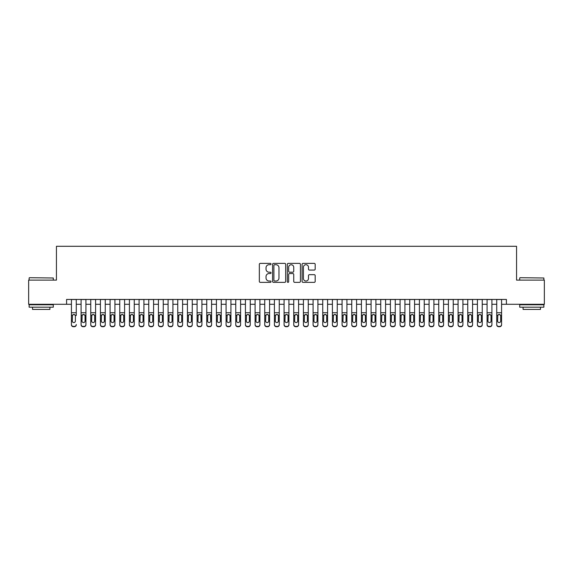 <?xml version="1.0" encoding="UTF-8"?>
<svg xmlns="http://www.w3.org/2000/svg" width="573" height="573" viewBox="0 0 573 573"><rect width="100%" height="100%" fill="white"/><g stroke="black" fill="none" stroke-linecap="round" stroke-linejoin="round"><path stroke-width="0.86" d="M271.036 264.046A0.666 0.666 0 0 0 270.37 263.379L260.292 263.379A0.945 0.945 0 0 0 259.34 264.332L259.34 281.407A0.945 0.945 0 0 0 260.292 282.36L270.37 282.36A0.666 0.666 0 0 0 271.036 281.694A0.666 0.666 0 0 0 270.37 281.028L269.066 281.028A3.037 3.037 0 0 1 266.03 277.991L266.03 276.573A3.037 3.037 0 0 1 269.066 273.536L270.37 273.536A0.666 0.666 0 0 0 271.036 272.87A0.666 0.666 0 0 0 270.37 272.204L269.066 272.204A3.037 3.037 0 0 1 266.03 269.167L266.03 267.749A3.037 3.037 0 0 1 269.066 264.712L270.37 264.712A0.666 0.666 0 0 0 271.036 264.046M314.226 270.069A0.945 0.945 0 0 0 315.179 269.124L315.179 264.332A0.945 0.945 0 0 0 314.226 263.379L303.031 263.379A0.945 0.945 0 0 0 302.086 264.332L302.086 281.407A0.945 0.945 0 0 0 303.031 282.36L314.226 282.36A0.945 0.945 0 0 0 315.179 281.407L315.179 275.62A0.945 0.945 0 0 0 314.226 274.675L309.434 274.675A0.945 0.945 0 0 0 308.489 275.62L308.489 278.492A2.536 2.536 0 0 1 305.953 281.028A2.536 2.536 0 0 1 303.411 278.492L303.411 267.247A2.536 2.536 0 0 1 305.953 264.712A2.536 2.536 0 0 1 308.489 267.247L308.489 269.124A0.945 0.945 0 0 0 309.434 270.069L314.226 270.069M66.59 304.284L28.65 304.284L28.65 280.118L56.441 280.118L56.441 246.29L516.56 246.29L516.56 280.118L544.35 280.118L544.35 304.284L506.41 304.284L506.41 299.45L66.59 299.45L66.59 304.284L71.424 304.284M285.669 264.332A0.945 0.945 0 0 0 284.724 263.379L273.522 263.379A0.945 0.945 0 0 0 272.576 264.332L272.576 281.407A0.945 0.945 0 0 0 273.522 282.36L284.724 282.36A0.945 0.945 0 0 0 285.669 281.407L285.669 264.332M288.276 263.379L299.478 263.379A0.945 0.945 0 0 1 300.424 264.332L300.424 281.407A0.945 0.945 0 0 1 299.478 282.36L294.687 282.36A0.945 0.945 0 0 1 293.734 281.407L293.734 274.481A0.945 0.945 0 0 0 292.789 273.536L289.609 273.536A0.945 0.945 0 0 0 288.656 274.481L288.656 281.694A0.666 0.666 0 0 1 287.997 282.36A0.666 0.666 0 0 1 287.331 281.694L287.331 264.332A0.945 0.945 0 0 1 288.276 263.379M76.259 304.284L81.087 304.284M85.921 304.284L90.756 304.284M95.591 304.284L100.425 304.284M105.253 304.284L110.088 304.284M114.922 304.284L119.757 304.284M124.592 304.284L129.419 304.284M134.254 304.284L139.089 304.284M143.923 304.284L148.758 304.284M153.585 304.284L158.42 304.284M163.255 304.284L168.09 304.284M172.917 304.284L177.752 304.284M182.586 304.284L187.421 304.284M192.256 304.284L197.083 304.284M201.918 304.284L206.753 304.284M211.587 304.284L216.422 304.284M221.25 304.284L226.084 304.284M230.919 304.284L235.754 304.284M240.588 304.284L245.416 304.284M250.251 304.284L255.085 304.284M259.92 304.284L264.747 304.284M269.582 304.284L274.417 304.284M279.252 304.284L284.086 304.284M288.914 304.284L293.748 304.284M298.583 304.284L303.418 304.284M308.253 304.284L313.08 304.284M317.915 304.284L322.749 304.284M327.584 304.284L332.412 304.284M337.246 304.284L342.081 304.284M346.916 304.284L351.75 304.284M356.578 304.284L361.413 304.284M366.247 304.284L371.082 304.284M375.917 304.284L380.744 304.284M385.579 304.284L390.414 304.284M395.248 304.284L400.083 304.284M404.91 304.284L409.745 304.284M414.58 304.284L419.415 304.284M424.242 304.284L429.077 304.284M433.911 304.284L438.746 304.284M443.581 304.284L448.408 304.284M453.243 304.284L458.078 304.284M462.912 304.284L467.747 304.284M472.575 304.284L477.409 304.284M482.244 304.284L487.079 304.284M491.913 304.284L496.741 304.284M501.576 304.284L506.41 304.284M274.567 264.712A0.666 0.666 0 0 0 273.901 265.378L273.901 280.369A0.666 0.666 0 0 0 274.567 281.028L275.942 281.028A3.037 3.037 0 0 0 278.979 277.991L278.979 267.749A3.037 3.037 0 0 0 275.942 264.712L274.567 264.712M293.734 267.297A2.536 2.536 0 0 0 291.199 264.755A2.536 2.536 0 0 0 288.656 267.297L288.656 271.258A0.945 0.945 0 0 0 289.609 272.204L292.789 272.204A0.945 0.945 0 0 0 293.734 271.258L293.734 267.297M71.424 315.537L71.424 324.49A1.934 1.92 -0 0 0 73.358 326.409L74.325 326.409A1.934 1.92 -0 0 0 76.259 324.49L76.259 324.791A1.934 1.92 180 0 1 74.325 326.71L74.325 326.409M76.259 315.537L76.259 299.45M75.385 321.038L75.385 315.945L75.385 321.038A1.547 1.533 180 0 1 73.838 322.57A1.547 1.533 180 0 0 75.385 321.038M72.291 321.338L72.291 321.038A1.547 1.533 180 0 0 73.838 322.57M73.036 314.62L72.291 315.83M74.648 314.62L73.838 314.391L75.213 315.236L75.385 315.945M71.424 299.45L71.424 324.791A1.934 1.92 180 0 0 73.358 326.71L74.325 326.71M71.424 315.236L72.463 315.236L72.291 321.038M72.463 315.236L73.838 314.391M29.424 277.704L53.296 277.991L29.424 277.704M41.213 307.185L29.13 307.185L29.13 304.772L53.296 304.772L53.296 307.185L41.213 307.185M49.915 307.185L49.915 309.413L32.518 309.413L32.518 307.185M519.99 277.704L543.87 277.991L519.99 277.704M531.787 307.185L519.704 307.185L519.704 304.772L543.87 304.772L543.87 307.185L531.787 307.185M540.482 307.185L540.482 309.413L523.085 309.413L523.085 307.185M81.087 315.537L81.087 324.49A1.934 1.92 0 0 0 83.021 326.409L83.987 326.409A1.934 1.92 0 0 0 85.921 324.49L85.921 324.791A1.934 1.92 180 0 1 83.987 326.71L83.987 326.409M85.055 321.038L85.055 315.945L85.055 321.038A1.547 1.533 180 0 1 83.508 322.57A1.547 1.533 180 0 0 85.055 321.038M81.96 321.338L81.96 321.038A1.547 1.533 180 0 0 83.508 322.57M82.698 314.62L81.96 315.83M84.317 314.62L83.508 314.391L84.883 315.236L85.055 315.945M90.756 315.537L90.756 324.49A1.934 1.92 0 0 0 92.69 326.409L93.657 326.409A1.934 1.92 0 0 0 95.591 324.49L95.591 324.791A1.934 1.92 180 0 1 93.657 326.71L93.657 326.409M94.717 321.038L94.717 315.945L94.717 321.038A1.547 1.533 180 0 1 93.17 322.57A1.547 1.533 180 0 0 94.717 321.038M91.63 321.338L91.63 321.038A1.547 1.533 180 0 0 93.17 322.57M92.368 314.62L91.63 315.83M93.979 314.62L93.17 314.391L94.545 315.236L94.717 315.945M100.425 315.537L100.425 324.49A1.934 1.92 0 0 0 102.359 326.409L103.319 326.409A1.934 1.92 0 0 0 105.253 324.49L105.253 324.791A1.934 1.92 180 0 1 103.319 326.71L103.319 326.409M104.386 321.038L104.386 315.945L104.386 321.038A1.547 1.533 180 0 1 102.839 322.57A1.547 1.533 180 0 0 104.386 321.038M101.292 321.338L101.292 321.038A1.547 1.533 180 0 0 102.839 322.57M102.03 314.62L101.292 315.83M103.649 314.62L102.839 314.391L104.214 315.236L104.386 315.945M110.088 315.537L110.088 324.49A1.934 1.92 0 0 0 112.022 326.409L112.988 326.409A1.934 1.92 0 0 0 114.922 324.49L114.922 324.791A1.934 1.92 180 0 1 112.988 326.71L112.988 326.409M114.056 321.038L114.056 315.945L114.056 321.038A1.547 1.533 180 0 1 112.509 322.57A1.547 1.533 180 0 0 114.056 321.038M110.961 321.338L110.961 321.038A1.547 1.533 180 0 0 112.509 322.57M111.699 314.62L110.961 315.83M113.311 314.62L112.509 314.391L113.884 315.236L114.056 315.945M85.921 299.45L85.921 324.791M81.087 299.45L81.087 324.791A1.934 1.92 180 0 0 83.021 326.71L83.987 326.71M81.087 315.236L82.132 315.236L81.96 321.038M82.132 315.236L83.508 314.391M95.591 299.45L95.591 324.791M90.756 299.45L90.756 324.791A1.934 1.92 180 0 0 92.69 326.71L93.657 326.71M90.756 315.236L91.795 315.236L91.63 321.038M91.795 315.236L93.17 314.391M105.253 299.45L105.253 324.791M100.425 299.45L100.425 324.791A1.934 1.92 180 0 0 102.359 326.71L103.319 326.71M100.425 315.236L101.464 315.236L101.292 321.038M101.464 315.236L102.839 314.391M114.922 299.45L114.922 324.791M110.088 299.45L110.088 324.791A1.934 1.92 180 0 0 112.022 326.71L112.988 326.71M110.088 315.236L111.133 315.236L110.961 321.038M111.133 315.236L112.509 314.391M119.757 315.537L119.757 324.49A1.934 1.92 0 0 0 121.691 326.409L122.658 326.409A1.934 1.92 0 0 0 124.592 324.49L124.592 324.791A1.934 1.92 180 0 1 122.658 326.71L122.658 326.409M123.718 321.038L123.718 315.945L123.718 321.038A1.547 1.533 180 0 1 122.171 322.57A1.547 1.533 180 0 0 123.718 321.038M120.624 321.338L120.624 321.038A1.547 1.533 180 0 0 122.171 322.57M121.361 314.62L120.624 315.83M122.98 314.62L122.171 314.391L123.546 315.236L123.718 315.945M124.592 299.45L124.592 324.791M119.757 299.45L119.757 324.791A1.934 1.92 180 0 0 121.691 326.71L122.658 326.71M119.757 315.236L120.796 315.236L120.624 321.038M120.796 315.236L122.171 314.391M129.419 315.537L129.419 324.49A1.934 1.92 0 0 0 131.353 326.409L132.32 326.409A1.934 1.92 0 0 0 134.254 324.49L134.254 324.791A1.934 1.92 180 0 1 132.32 326.71L132.32 326.409M133.387 321.038L133.387 315.945L133.387 321.038A1.547 1.533 180 0 1 131.84 322.57A1.547 1.533 180 0 0 133.387 321.038M130.293 321.338L130.293 321.038A1.547 1.533 180 0 0 131.84 322.57M131.031 314.62L130.293 315.83M132.642 314.62L131.84 314.391L133.215 315.236L133.387 315.945M134.254 299.45L134.254 324.791M129.419 299.45L129.419 324.791A1.934 1.92 180 0 0 131.353 326.71L132.32 326.71M129.419 315.236L130.465 315.236L130.293 321.038M130.465 315.236L131.84 314.391M139.089 315.537L139.089 324.49A1.934 1.92 0 0 0 141.022 326.409L141.989 326.409A1.934 1.92 0 0 0 143.923 324.49L143.923 324.791A1.934 1.92 180 0 1 141.989 326.71L141.989 326.409M143.049 321.038L143.049 315.945L143.049 321.038A1.547 1.533 180 0 1 141.502 322.57A1.547 1.533 180 0 0 143.049 321.038M139.955 321.338L139.955 321.038A1.547 1.533 180 0 0 141.502 322.57M140.7 314.62L139.955 315.83M142.312 314.62L141.502 314.391L142.878 315.236L143.049 315.945M143.923 299.45L143.923 324.791M139.089 299.45L139.089 324.791A1.934 1.92 180 0 0 141.022 326.71L141.989 326.71M139.089 315.236L140.127 315.236L139.955 321.038M140.127 315.236L141.502 314.391M148.758 315.537L148.758 324.49A1.934 1.92 0 0 0 150.685 326.409L151.652 326.409A1.934 1.92 0 0 0 153.585 324.49L153.585 324.791A1.934 1.92 180 0 1 151.652 326.71L151.652 326.409M152.719 321.038L152.719 315.945L152.719 321.038A1.547 1.533 180 0 1 151.172 322.57A1.547 1.533 180 0 0 152.719 321.038M149.625 321.338L149.625 321.038A1.547 1.533 180 0 0 151.172 322.57M150.362 314.62L149.625 315.83M151.981 314.62L151.172 314.391L152.547 315.236L152.719 315.945M153.585 299.45L153.585 324.791M148.758 299.45L148.758 324.791A1.934 1.92 180 0 0 150.685 326.71L151.652 326.71M148.758 315.236L149.797 315.236L149.625 321.038M149.797 315.236L151.172 314.391M158.42 315.537L158.42 324.49A1.934 1.92 0 0 0 160.354 326.409L161.321 326.409A1.934 1.92 0 0 0 163.255 324.49L163.255 324.791A1.934 1.92 180 0 1 161.321 326.71L161.321 326.409M162.381 321.038L162.381 315.945L162.381 321.038A1.547 1.533 180 0 1 160.834 322.57A1.547 1.533 180 0 0 162.381 321.038M159.294 321.338L159.294 321.038A1.547 1.533 180 0 0 160.834 322.57M160.032 314.62L159.294 315.83M161.643 314.62L160.834 314.391L162.216 315.236L162.381 315.945M163.255 299.45L163.255 324.791M158.42 299.45L158.42 324.791A1.934 1.92 180 0 0 160.354 326.71L161.321 326.71M158.42 315.236L159.459 315.236L159.294 321.038M159.459 315.236L160.834 314.391M168.09 315.537L168.09 324.49A1.934 1.92 0 0 0 170.023 326.409L170.99 326.409A1.934 1.92 0 0 0 172.917 324.49L172.917 324.791A1.934 1.92 180 0 1 170.99 326.71L170.99 326.409M172.05 321.038L172.05 315.945L172.05 321.038A1.547 1.533 180 0 1 170.503 322.57A1.547 1.533 180 0 0 172.05 321.038M168.956 321.338L168.956 321.038A1.547 1.533 180 0 0 170.503 322.57M169.694 314.62L168.956 315.83M171.313 314.62L170.503 314.391L171.879 315.236L172.05 315.945M172.917 299.45L172.917 324.791M168.09 299.45L168.09 324.791A1.934 1.92 180 0 0 170.023 326.71L170.99 326.71M168.09 315.236L169.128 315.236L168.956 321.038M169.128 315.236L170.503 314.391M177.752 315.537L177.752 324.49A1.934 1.92 0 0 0 179.686 326.409L180.653 326.409A1.934 1.92 0 0 0 182.586 324.49L182.586 324.791A1.934 1.92 180 0 1 180.653 326.71L180.653 326.409M181.72 321.038L181.72 315.945L181.72 321.038A1.547 1.533 180 0 1 180.173 322.57A1.547 1.533 180 0 0 181.72 321.038M178.626 321.338L178.626 321.038A1.547 1.533 180 0 0 180.173 322.57M179.363 314.62L178.626 315.83M180.975 314.62L180.173 314.391L181.548 315.236L181.72 315.945M182.586 299.45L182.586 324.791M177.752 299.45L177.752 324.791A1.934 1.92 180 0 0 179.686 326.71L180.653 326.71M177.752 315.236L178.797 315.236L178.626 321.038M178.797 315.236L180.173 314.391M187.421 315.537L187.421 324.49A1.934 1.92 0 0 0 189.355 326.409L190.322 326.409A1.934 1.92 0 0 0 192.256 324.49L192.256 324.791A1.934 1.92 180 0 1 190.322 326.71L190.322 326.409M191.382 321.038L191.382 315.945L191.382 321.038A1.547 1.533 180 0 1 189.835 322.57A1.547 1.533 180 0 0 191.382 321.038M188.288 321.338L188.288 321.038A1.547 1.533 180 0 0 189.835 322.57M189.033 314.62L188.288 315.83M190.644 314.62L189.835 314.391L191.21 315.236L191.382 315.945M192.256 299.45L192.256 324.791M187.421 299.45L187.421 324.791A1.934 1.92 180 0 0 189.355 326.71L190.322 326.71M187.421 315.236L188.46 315.236L188.288 321.038M188.46 315.236L189.835 314.391M201.918 299.45L201.918 324.791A1.934 1.92 180 0 1 199.984 326.71L199.984 326.409A1.934 1.92 0 0 0 201.918 324.49L201.918 324.791M197.083 299.45L197.083 324.49A1.934 1.92 0 0 0 199.017 326.409L199.984 326.409M199.017 326.409L199.984 326.71M199.017 326.71A1.934 1.92 180 0 1 197.083 324.791L197.083 315.537M200.879 315.236L201.051 321.038A1.547 1.533 180 0 1 199.504 322.57A1.547 1.533 180 0 1 197.957 321.038L198.129 315.236L199.504 314.391L201.918 315.236M211.587 299.45L211.587 324.791A1.934 1.92 180 0 1 209.654 326.71L209.654 326.409A1.934 1.92 0 0 0 211.587 324.49L211.587 324.791M206.753 299.45L206.753 324.49A1.934 1.92 0 0 0 208.687 326.409L209.654 326.409M208.687 326.409L209.654 326.71M208.687 326.71A1.934 1.92 180 0 1 206.753 324.791L206.753 315.537M210.542 315.236L210.714 321.038A1.547 1.533 180 0 1 209.166 322.57A1.547 1.533 180 0 1 207.619 321.038L207.791 315.236L209.166 314.391L211.587 315.236M199.504 322.57A1.547 1.533 180 0 0 201.051 321.038L201.051 315.945M198.695 314.62L197.957 315.83M200.306 314.62L199.504 314.391M209.166 322.57A1.547 1.533 180 0 0 210.714 321.038L210.714 315.945M208.364 314.62L207.619 315.83M209.976 314.62L209.166 314.391M216.422 315.537L216.422 324.49A1.934 1.92 0 0 0 218.349 326.409L219.316 326.409A1.934 1.92 0 0 0 221.25 324.49L221.25 324.791A1.934 1.92 180 0 1 219.316 326.71L219.316 326.409M220.383 321.038L220.383 315.945L220.383 321.038A1.547 1.533 180 0 1 218.836 322.57A1.547 1.533 180 0 0 220.383 321.038M217.289 321.338L217.289 321.038A1.547 1.533 180 0 0 218.836 322.57M218.026 314.62L217.289 315.83M219.645 314.62L218.836 314.391L220.211 315.236L220.383 315.945M221.25 299.45L221.25 324.791M216.422 299.45L216.422 324.791A1.934 1.92 180 0 0 218.349 326.71L219.316 326.71M216.422 315.236L217.461 315.236L217.289 321.038M217.461 315.236L218.836 314.391M226.084 315.537L226.084 324.49A1.934 1.92 0 0 0 228.018 326.409L228.985 326.409A1.934 1.92 0 0 0 230.919 324.49L230.919 324.791A1.934 1.92 180 0 1 228.985 326.71L228.985 326.409M230.045 321.038L230.045 315.945L230.045 321.038A1.547 1.533 180 0 1 228.505 322.57A1.547 1.533 180 0 0 230.045 321.038M226.958 321.338L226.958 321.038A1.547 1.533 180 0 0 228.505 322.57M227.696 314.62L226.958 315.83M229.307 314.62L228.505 314.391L229.88 315.236L230.045 315.945M230.919 299.45L230.919 324.791M226.084 299.45L226.084 324.791A1.934 1.92 180 0 0 228.018 326.71L228.985 326.71M226.084 315.236L227.13 315.236L226.958 321.038M227.13 315.236L228.505 314.391M235.754 315.537L235.754 324.49A1.934 1.92 0 0 0 237.688 326.409L238.655 326.409A1.934 1.92 0 0 0 240.588 324.49L240.588 324.791A1.934 1.92 180 0 1 238.655 326.71L238.655 326.409M239.715 321.038L239.715 315.945L239.715 321.038A1.547 1.533 180 0 1 238.167 322.57A1.547 1.533 180 0 0 239.715 321.038M236.62 321.338L236.62 321.038A1.547 1.533 180 0 0 238.167 322.57M237.358 314.62L236.62 315.83M238.977 314.62L238.167 314.391L239.543 315.236L239.715 315.945M240.588 299.45L240.588 324.791M235.754 299.45L235.754 324.791A1.934 1.92 180 0 0 237.688 326.71L238.655 326.71M235.754 315.236L236.792 315.236L236.62 321.038M236.792 315.236L238.167 314.391M245.416 315.537L245.416 324.49A1.934 1.92 0 0 0 247.35 326.409L248.317 326.409A1.934 1.92 0 0 0 250.251 324.49L250.251 324.791A1.934 1.92 180 0 1 248.317 326.71L248.317 326.409M249.384 321.038L249.384 315.945L249.384 321.038A1.547 1.533 180 0 1 247.837 322.57A1.547 1.533 180 0 0 249.384 321.038M246.29 321.338L246.29 321.038A1.547 1.533 180 0 0 247.837 322.57M247.027 314.62L246.29 315.83M248.639 314.62L247.837 314.391L249.212 315.236L249.384 315.945M250.251 299.45L250.251 324.791M245.416 299.45L245.416 324.791A1.934 1.92 180 0 0 247.35 326.71L248.317 326.71M245.416 315.236L246.462 315.236L246.29 321.038M246.462 315.236L247.837 314.391M255.085 315.537L255.085 324.49A1.934 1.92 0 0 0 257.019 326.409L257.986 326.409A1.934 1.92 0 0 0 259.92 324.49L259.92 324.791A1.934 1.92 180 0 1 257.986 326.71L257.986 326.409M259.046 321.038L259.046 315.945L259.046 321.038A1.547 1.533 180 0 1 257.499 322.57A1.547 1.533 180 0 0 259.046 321.038M255.952 321.338L255.952 321.038A1.547 1.533 180 0 0 257.499 322.57M256.697 314.62L255.952 315.83M258.308 314.62L257.499 314.391L258.874 315.236L259.046 315.945M259.92 299.45L259.92 324.791M255.085 299.45L255.085 324.791A1.934 1.92 180 0 0 257.019 326.71L257.986 326.71M255.085 315.236L256.124 315.236L255.952 321.038M256.124 315.236L257.499 314.391M264.747 315.537L264.747 324.49A1.934 1.92 0 0 0 266.681 326.409L267.648 326.409A1.934 1.92 0 0 0 269.582 324.49L269.582 324.791A1.934 1.92 180 0 1 267.648 326.71L267.648 326.409M268.716 321.038L268.716 315.945L268.716 321.038A1.547 1.533 180 0 1 267.168 322.57A1.547 1.533 180 0 0 268.716 321.038M265.621 321.338L265.621 321.038A1.547 1.533 180 0 0 267.168 322.57M266.359 314.62L265.621 315.83M267.978 314.62L267.168 314.391L268.544 315.236L268.716 315.945M269.582 299.45L269.582 324.791M264.747 299.45L264.747 324.791A1.934 1.92 180 0 0 266.681 326.71L267.648 326.71M264.747 315.236L265.793 315.236L265.621 321.038M265.793 315.236L267.168 314.391M274.417 315.537L274.417 324.49A1.934 1.92 0 0 0 276.351 326.409L277.318 326.409A1.934 1.92 0 0 0 279.252 324.49L279.252 324.791A1.934 1.92 180 0 1 277.318 326.71L277.318 326.409M278.378 321.038L278.378 315.945L278.378 321.038A1.547 1.533 180 0 1 276.831 322.57A1.547 1.533 180 0 0 278.378 321.038M275.284 321.338L275.284 321.038A1.547 1.533 180 0 0 276.831 322.57M276.028 314.62L275.284 315.83M277.64 314.62L276.831 314.391L278.206 315.236L278.378 315.945M279.252 299.45L279.252 324.791M274.417 299.45L274.417 324.791A1.934 1.92 180 0 0 276.351 326.71L277.318 326.71M274.417 315.236L275.455 315.236L275.284 321.038M275.455 315.236L276.831 314.391M284.086 315.537L284.086 324.49A1.934 1.92 0 0 0 286.02 326.409L286.98 326.409A1.934 1.92 0 0 0 288.914 324.49L288.914 324.791A1.934 1.92 180 0 1 286.98 326.71L286.98 326.409M288.047 321.038L288.047 315.945L288.047 321.038A1.547 1.533 180 0 1 286.5 322.57A1.547 1.533 180 0 0 288.047 321.038M284.953 321.338L284.953 321.038A1.547 1.533 180 0 0 286.5 322.57M285.691 314.62L284.953 315.83M287.309 314.62L286.5 314.391L287.875 315.236L288.047 315.945M288.914 299.45L288.914 324.791M284.086 299.45L284.086 324.791A1.934 1.92 180 0 0 286.02 326.71L286.98 326.71M284.086 315.236L285.125 315.236L284.953 321.038M285.125 315.236L286.5 314.391M293.748 315.537L293.748 324.49A1.934 1.92 0 0 0 295.682 326.409L296.649 326.409A1.934 1.92 0 0 0 298.583 324.49L298.583 324.791A1.934 1.92 180 0 1 296.649 326.71L296.649 326.409M297.716 321.038L297.716 315.945L297.716 321.038A1.547 1.533 180 0 1 296.169 322.57A1.547 1.533 180 0 0 297.716 321.038M294.622 321.338L294.622 321.038A1.547 1.533 180 0 0 296.169 322.57M295.36 314.62L294.622 315.83M296.972 314.62L296.169 314.391L297.545 315.236L297.716 315.945M303.418 315.537L303.418 324.49A1.934 1.92 0 0 0 305.352 326.409L306.319 326.409A1.934 1.92 0 0 0 308.253 324.49L308.253 324.791A1.934 1.92 180 0 1 306.319 326.71L306.319 326.409M307.379 321.038L307.379 315.945L307.379 321.038A1.547 1.533 180 0 1 305.832 322.57A1.547 1.533 180 0 0 307.379 321.038M304.284 321.338L304.284 321.038A1.547 1.533 180 0 0 305.832 322.57M305.022 314.62L304.284 315.83M306.641 314.62L305.832 314.391L307.207 315.236L307.379 315.945M313.08 315.537L313.08 324.49A1.934 1.92 0 0 0 315.014 326.409L315.981 326.409A1.934 1.92 0 0 0 317.915 324.49L317.915 324.791A1.934 1.92 180 0 1 315.981 326.71L315.981 326.409M317.048 321.038L317.048 315.945L317.048 321.038A1.547 1.533 180 0 1 315.501 322.57A1.547 1.533 180 0 0 317.048 321.038M313.954 321.338L313.954 321.038A1.547 1.533 180 0 0 315.501 322.57M314.692 314.62L313.954 315.83M316.303 314.62L315.501 314.391L316.876 315.236L317.048 315.945M298.583 299.45L298.583 324.791M293.748 299.45L293.748 324.791A1.934 1.92 180 0 0 295.682 326.71L296.649 326.71M293.748 315.236L294.794 315.236L294.622 321.038M294.794 315.236L296.169 314.391M308.253 299.45L308.253 324.791M303.418 299.45L303.418 324.791A1.934 1.92 180 0 0 305.352 326.71L306.319 326.71M303.418 315.236L304.456 315.236L304.284 321.038M304.456 315.236L305.832 314.391M317.915 299.45L317.915 324.791M313.08 299.45L313.08 324.791A1.934 1.92 180 0 0 315.014 326.71L315.981 326.71M313.08 315.236L314.126 315.236L313.954 321.038M314.126 315.236L315.501 314.391M322.749 315.537L322.749 324.49A1.934 1.92 0 0 0 324.683 326.409L325.65 326.409A1.934 1.92 0 0 0 327.584 324.49L327.584 324.791A1.934 1.92 180 0 1 325.65 326.71L325.65 326.409M326.71 321.038L326.71 315.945L326.71 321.038A1.547 1.533 180 0 1 325.163 322.57A1.547 1.533 180 0 0 326.71 321.038M323.616 321.338L323.616 321.038A1.547 1.533 180 0 0 325.163 322.57M324.361 314.62L323.616 315.83M325.973 314.62L325.163 314.391L326.538 315.236L326.71 315.945M327.584 299.45L327.584 324.791M322.749 299.45L322.749 324.791A1.934 1.92 180 0 0 324.683 326.71L325.65 326.71M322.749 315.236L323.788 315.236L323.616 321.038M323.788 315.236L325.163 314.391M332.412 315.537L332.412 324.49A1.934 1.92 0 0 0 334.346 326.409L335.312 326.409A1.934 1.92 0 0 0 337.246 324.49L337.246 324.791A1.934 1.92 180 0 1 335.312 326.71L335.312 326.409M336.38 321.038L336.38 315.945L336.38 321.038A1.547 1.533 180 0 1 334.833 322.57A1.547 1.533 180 0 0 336.38 321.038M333.285 321.338L333.285 321.038A1.547 1.533 180 0 0 334.833 322.57M334.023 314.62L333.285 315.83M335.642 314.62L334.833 314.391L336.208 315.236L336.38 315.945M337.246 299.45L337.246 324.791M332.412 299.45L332.412 324.791A1.934 1.92 180 0 0 334.346 326.71L335.312 326.71M332.412 315.236L333.457 315.236L333.285 321.038M333.457 315.236L334.833 314.391M342.081 315.537L342.081 324.49A1.934 1.92 0 0 0 344.015 326.409L344.982 326.409A1.934 1.92 0 0 0 346.916 324.49L346.916 324.791A1.934 1.92 180 0 1 344.982 326.71L344.982 326.409M346.042 321.038L346.042 315.945L346.042 321.038A1.547 1.533 180 0 1 344.495 322.57A1.547 1.533 180 0 0 346.042 321.038M342.955 321.338L342.955 321.038A1.547 1.533 180 0 0 344.495 322.57M343.693 314.62L342.955 315.83M345.304 314.62L344.495 314.391L345.87 315.236L346.042 315.945M346.916 299.45L346.916 324.791M342.081 299.45L342.081 324.791A1.934 1.92 180 0 0 344.015 326.71L344.982 326.71M342.081 315.236L343.12 315.236L342.955 321.038M343.12 315.236L344.495 314.391M351.75 315.537L351.75 324.49A1.934 1.92 0 0 0 353.684 326.409L354.651 326.409A1.934 1.92 0 0 0 356.578 324.49L356.578 324.791A1.934 1.92 180 0 1 354.651 326.71L354.651 326.409M355.711 321.038L355.711 315.945L355.711 321.038A1.547 1.533 180 0 1 354.164 322.57A1.547 1.533 180 0 0 355.711 321.038M352.617 321.338L352.617 321.038A1.547 1.533 180 0 0 354.164 322.57M353.355 314.62L352.617 315.83M354.974 314.62L354.164 314.391L355.539 315.236L355.711 315.945M356.578 299.45L356.578 324.791M351.75 299.45L351.75 324.791A1.934 1.92 180 0 0 353.684 326.71L354.651 326.71M351.75 315.236L352.789 315.236L352.617 321.038M352.789 315.236L354.164 314.391M361.413 315.537L361.413 324.49A1.934 1.92 0 0 0 363.346 326.409L364.313 326.409A1.934 1.92 0 0 0 366.247 324.49L366.247 324.791A1.934 1.92 180 0 1 364.313 326.71L364.313 326.409M365.381 321.038L365.381 315.945L365.381 321.038A1.547 1.533 180 0 1 363.834 322.57A1.547 1.533 180 0 0 365.381 321.038M362.286 321.338L362.286 321.038A1.547 1.533 180 0 0 363.834 322.57M363.024 314.62L362.286 315.83M364.636 314.62L363.834 314.391L365.209 315.236L365.381 315.945M371.082 315.537L371.082 324.49A1.934 1.92 0 0 0 373.016 326.409L373.983 326.409A1.934 1.92 0 0 0 375.917 324.49L375.917 324.791A1.934 1.92 180 0 1 373.983 326.71L373.983 326.409M375.043 321.038L375.043 315.945L375.043 321.038A1.547 1.533 180 0 1 373.496 322.57A1.547 1.533 180 0 0 375.043 321.038M371.949 321.338L371.949 321.038A1.547 1.533 180 0 0 373.496 322.57M372.694 314.62L371.949 315.83M374.305 314.62L373.496 314.391L374.871 315.236L375.043 315.945M380.744 315.537L380.744 324.49A1.934 1.92 0 0 0 382.678 326.409L383.645 326.409A1.934 1.92 0 0 0 385.579 324.49L385.579 324.791A1.934 1.92 180 0 1 383.645 326.71L383.645 326.409M384.712 321.038L384.712 315.945L384.712 321.038A1.547 1.533 180 0 1 383.165 322.57A1.547 1.533 180 0 0 384.712 321.038M381.618 321.338L381.618 321.038A1.547 1.533 180 0 0 383.165 322.57M382.356 314.62L381.618 315.83M383.967 314.62L383.165 314.391L384.54 315.236L384.712 315.945M366.247 299.45L366.247 324.791M361.413 299.45L361.413 324.791A1.934 1.92 180 0 0 363.346 326.71L364.313 326.71M361.413 315.236L362.458 315.236L362.286 321.038M362.458 315.236L363.834 314.391M375.917 299.45L375.917 324.791M371.082 299.45L371.082 324.791A1.934 1.92 180 0 0 373.016 326.71L373.983 326.71M371.082 315.236L372.121 315.236L371.949 321.038M372.121 315.236L373.496 314.391M385.579 299.45L385.579 324.791M380.744 299.45L380.744 324.791A1.934 1.92 180 0 0 382.678 326.71L383.645 326.71M380.744 315.236L381.79 315.236L381.618 321.038M381.79 315.236L383.165 314.391M390.414 315.537L390.414 324.49A1.934 1.92 0 0 0 392.347 326.409L393.314 326.409A1.934 1.92 0 0 0 395.248 324.49L395.248 324.791A1.934 1.92 180 0 1 393.314 326.71L393.314 326.409M394.374 321.038L394.374 315.945L394.374 321.038A1.547 1.533 180 0 1 392.827 322.57A1.547 1.533 180 0 0 394.374 321.038M391.28 321.338L391.28 321.038A1.547 1.533 180 0 0 392.827 322.57M392.025 314.62L391.28 315.83M393.637 314.62L392.827 314.391L394.203 315.236L394.374 315.945M395.248 299.45L395.248 324.791M390.414 299.45L390.414 324.791A1.934 1.92 180 0 0 392.347 326.71L393.314 326.71M390.414 315.236L391.452 315.236L391.28 321.038M391.452 315.236L392.827 314.391M400.083 315.537L400.083 324.49A1.934 1.92 0 0 0 402.01 326.409L402.977 326.409A1.934 1.92 0 0 0 404.91 324.49L404.91 324.791A1.934 1.92 180 0 1 402.977 326.71L402.977 326.409M404.044 321.038L404.044 315.945L404.044 321.038A1.547 1.533 180 0 1 402.497 322.57A1.547 1.533 180 0 0 404.044 321.038M400.95 321.338L400.95 321.038A1.547 1.533 180 0 0 402.497 322.57M401.687 314.62L400.95 315.83M403.306 314.62L402.497 314.391L403.872 315.236L404.044 315.945M404.91 299.45L404.91 324.791M400.083 299.45L400.083 324.791A1.934 1.92 180 0 0 402.01 326.71L402.977 326.71M400.083 315.236L401.121 315.236L400.95 321.038M401.121 315.236L402.497 314.391M409.745 315.537L409.745 324.49A1.934 1.92 0 0 0 411.679 326.409L412.646 326.409A1.934 1.92 0 0 0 414.58 324.49L414.58 324.791A1.934 1.92 180 0 1 412.646 326.71L412.646 326.409M413.706 321.038L413.706 315.945L413.706 321.038A1.547 1.533 180 0 1 412.166 322.57A1.547 1.533 180 0 0 413.706 321.038M410.619 321.338L410.619 321.038A1.547 1.533 180 0 0 412.166 322.57M411.357 314.62L410.619 315.83M412.968 314.62L412.166 314.391L413.541 315.236L413.706 315.945M414.58 299.45L414.58 324.791M409.745 299.45L409.745 324.791A1.934 1.92 180 0 0 411.679 326.71L412.646 326.71M409.745 315.236L410.784 315.236L410.619 321.038M410.784 315.236L412.166 314.391M419.415 315.537L419.415 324.49A1.934 1.92 0 0 0 421.348 326.409L422.315 326.409A1.934 1.92 0 0 0 424.242 324.49L424.242 324.791A1.934 1.92 180 0 1 422.315 326.71L422.315 326.409M423.375 321.038L423.375 315.945L423.375 321.038A1.547 1.533 180 0 1 421.828 322.57A1.547 1.533 180 0 0 423.375 321.038M420.281 321.338L420.281 321.038A1.547 1.533 180 0 0 421.828 322.57M421.019 314.62L420.281 315.83M422.638 314.62L421.828 314.391L423.203 315.236L423.375 315.945M424.242 299.45L424.242 324.791M419.415 299.45L419.415 324.791A1.934 1.92 180 0 0 421.348 326.71L422.315 326.71M419.415 315.236L420.453 315.236L420.281 321.038M420.453 315.236L421.828 314.391M429.077 315.537L429.077 324.49A1.934 1.92 0 0 0 431.011 326.409L431.978 326.409A1.934 1.92 0 0 0 433.911 324.49L433.911 324.791A1.934 1.92 180 0 1 431.978 326.71L431.978 326.409M433.045 321.038L433.045 315.945L433.045 321.038A1.547 1.533 180 0 1 431.498 322.57A1.547 1.533 180 0 0 433.045 321.038M429.951 321.338L429.951 321.038A1.547 1.533 180 0 0 431.498 322.57M430.688 314.62L429.951 315.83M432.3 314.62L431.498 314.391L432.873 315.236L433.045 315.945M433.911 299.45L433.911 324.791M429.077 299.45L429.077 324.791A1.934 1.92 180 0 0 431.011 326.71L431.978 326.71M429.077 315.236L430.122 315.236L429.951 321.038M430.122 315.236L431.498 314.391M438.746 315.537L438.746 324.49A1.934 1.92 0 0 0 440.68 326.409L441.647 326.409A1.934 1.92 0 0 0 443.581 324.49L443.581 324.791A1.934 1.92 180 0 1 441.647 326.71L441.647 326.409M442.707 321.038L442.707 315.945L442.707 321.038A1.547 1.533 180 0 1 441.16 322.57A1.547 1.533 180 0 0 442.707 321.038M439.613 321.338L439.613 321.038A1.547 1.533 180 0 0 441.16 322.57M440.358 314.62L439.613 315.83M441.969 314.62L441.16 314.391L442.535 315.236L442.707 315.945M443.581 299.45L443.581 324.791M438.746 299.45L438.746 324.791A1.934 1.92 180 0 0 440.68 326.71L441.647 326.71M438.746 315.236L439.785 315.236L439.613 321.038M439.785 315.236L441.16 314.391M448.408 315.537L448.408 324.49A1.934 1.92 0 0 0 450.342 326.409L451.309 326.409A1.934 1.92 0 0 0 453.243 324.49L453.243 324.791A1.934 1.92 180 0 1 451.309 326.71L451.309 326.409M452.376 321.038L452.376 315.945L452.376 321.038A1.547 1.533 180 0 1 450.829 322.57A1.547 1.533 180 0 0 452.376 321.038M449.282 321.338L449.282 321.038A1.547 1.533 180 0 0 450.829 322.57M450.02 314.62L449.282 315.83M451.639 314.62L450.829 314.391L452.204 315.236L452.376 315.945M453.243 299.45L453.243 324.791M448.408 299.45L448.408 324.791A1.934 1.92 180 0 0 450.342 326.71L451.309 326.71M448.408 315.236L449.454 315.236L449.282 321.038M449.454 315.236L450.829 314.391M458.078 315.537L458.078 324.49A1.934 1.92 0 0 0 460.012 326.409L460.979 326.409A1.934 1.92 0 0 0 462.912 324.49L462.912 324.791A1.934 1.92 180 0 1 460.979 326.71L460.979 326.409M462.039 321.038L462.039 315.945L462.039 321.038A1.547 1.533 180 0 1 460.491 322.57A1.547 1.533 180 0 0 462.039 321.038M458.944 321.338L458.944 321.038A1.547 1.533 180 0 0 460.491 322.57M459.689 314.62L458.944 315.83M461.301 314.62L460.491 314.391L461.867 315.236L462.039 315.945M462.912 299.45L462.912 324.791M458.078 299.45L458.078 324.791A1.934 1.92 180 0 0 460.012 326.71L460.979 326.71M458.078 315.236L459.116 315.236L458.944 321.038M459.116 315.236L460.491 314.391M467.747 315.537L467.747 324.49A1.934 1.92 0 0 0 469.681 326.409L470.641 326.409A1.934 1.92 0 0 0 472.575 324.49L472.575 324.791A1.934 1.92 180 0 1 470.641 326.71L470.641 326.409M471.708 321.038L471.708 315.945L471.708 321.038A1.547 1.533 180 0 1 470.161 322.57A1.547 1.533 180 0 0 471.708 321.038M468.614 321.338L468.614 321.038A1.547 1.533 180 0 0 470.161 322.57M469.351 314.62L468.614 315.83M470.97 314.62L470.161 314.391L471.536 315.236L471.708 315.945M472.575 299.45L472.575 324.791M467.747 299.45L467.747 324.791A1.934 1.92 180 0 0 469.681 326.71L470.641 326.71M467.747 315.236L468.786 315.236L468.614 321.038M468.786 315.236L470.161 314.391M477.409 315.537L477.409 324.49A1.934 1.92 0 0 0 479.343 326.409L480.31 326.409A1.934 1.92 0 0 0 482.244 324.49L482.244 324.791A1.934 1.92 180 0 1 480.31 326.71L480.31 326.409M481.37 321.038L481.37 315.945L481.37 321.038A1.547 1.533 180 0 1 479.83 322.57A1.547 1.533 180 0 0 481.37 321.038M478.283 321.338L478.283 321.038A1.547 1.533 180 0 0 479.83 322.57M479.021 314.62L478.283 315.83M480.632 314.62L479.83 314.391L481.205 315.236L481.37 315.945M482.244 299.45L482.244 324.791M477.409 299.45L477.409 324.791A1.934 1.92 180 0 0 479.343 326.71L480.31 326.71M477.409 315.236L478.455 315.236L478.283 321.038M478.455 315.236L479.83 314.391M487.079 315.537L487.079 324.49A1.934 1.92 0 0 0 489.013 326.409L489.979 326.409A1.934 1.92 0 0 0 491.913 324.49L491.913 324.791A1.934 1.92 180 0 1 489.979 326.71L489.979 326.409M491.04 321.038L491.04 315.945L491.04 321.038A1.547 1.533 180 0 1 489.492 322.57A1.547 1.533 180 0 0 491.04 321.038M487.945 321.338L487.945 321.038A1.547 1.533 180 0 0 489.492 322.57M488.683 314.62L487.945 315.83M490.302 314.62L489.492 314.391L490.868 315.236L491.04 315.945M491.913 299.45L491.913 324.791M487.079 299.45L487.079 324.791A1.934 1.92 180 0 0 489.013 326.71L489.979 326.71M487.079 315.236L488.117 315.236L487.945 321.038M488.117 315.236L489.492 314.391M496.741 315.537L496.741 324.49A1.934 1.92 0 0 0 498.675 326.409L499.642 326.409A1.934 1.92 0 0 0 501.576 324.49L501.576 324.791A1.934 1.92 180 0 1 499.642 326.71L499.642 326.409M500.709 321.038L500.709 315.945L500.709 321.038A1.547 1.533 180 0 1 499.162 322.57A1.547 1.533 180 0 0 500.709 321.038M497.615 321.338L497.615 321.038A1.547 1.533 180 0 0 499.162 322.57M498.352 314.62L497.615 315.83M499.964 314.62L499.162 314.391L500.537 315.236L500.709 315.945M501.576 299.45L501.576 324.791M496.741 299.45L496.741 324.791A1.934 1.92 180 0 0 498.675 326.71L499.642 326.71M496.741 315.236L497.787 315.236L497.615 321.038M497.787 315.236L499.162 314.391M75.213 315.236L76.259 315.236M71.424 312.736L76.259 312.736M71.424 299.521L76.259 299.521M84.883 315.236L85.921 315.236M81.087 312.736L85.921 312.736M81.087 299.521L85.921 299.521M94.545 315.236L95.591 315.236M90.756 312.736L95.591 312.736M90.756 299.521L95.591 299.521M104.214 315.236L105.253 315.236M100.425 312.736L105.253 312.736M100.425 299.521L105.253 299.521M113.884 315.236L114.922 315.236M110.088 312.736L114.922 312.736M110.088 299.521L114.922 299.521M123.546 315.236L124.592 315.236M119.757 312.736L124.592 312.736M119.757 299.521L124.592 299.521M133.215 315.236L134.254 315.236M129.419 312.736L134.254 312.736M129.419 299.521L134.254 299.521M142.878 315.236L143.923 315.236M139.089 312.736L143.923 312.736M139.089 299.521L143.923 299.521M152.547 315.236L153.585 315.236M148.758 312.736L153.585 312.736M148.758 299.521L153.585 299.521M162.216 315.236L163.255 315.236M158.42 312.736L163.255 312.736M158.42 299.521L163.255 299.521M171.879 315.236L172.917 315.236M168.09 312.736L172.917 312.736M168.09 299.521L172.917 299.521M181.548 315.236L182.586 315.236M177.752 312.736L182.586 312.736M177.752 299.521L182.586 299.521M191.21 315.236L192.256 315.236M187.421 312.736L192.256 312.736M187.421 299.521L192.256 299.521M197.083 315.236L198.129 315.236M197.083 312.736L201.918 312.736M197.083 299.521L201.918 299.521M206.753 315.236L207.791 315.236M206.753 312.736L211.587 312.736M206.753 299.521L211.587 299.521M220.211 315.236L221.25 315.236M216.422 312.736L221.25 312.736M216.422 299.521L221.25 299.521M229.88 315.236L230.919 315.236M226.084 312.736L230.919 312.736M226.084 299.521L230.919 299.521M239.543 315.236L240.588 315.236M235.754 312.736L240.588 312.736M235.754 299.521L240.588 299.521M249.212 315.236L250.251 315.236M245.416 312.736L250.251 312.736M245.416 299.521L250.251 299.521M258.874 315.236L259.92 315.236M255.085 312.736L259.92 312.736M255.085 299.521L259.92 299.521M268.544 315.236L269.582 315.236M264.747 312.736L269.582 312.736M264.747 299.521L269.582 299.521M278.206 315.236L279.252 315.236M274.417 312.736L279.252 312.736M274.417 299.521L279.252 299.521M287.875 315.236L288.914 315.236M284.086 312.736L288.914 312.736M284.086 299.521L288.914 299.521M297.545 315.236L298.583 315.236M293.748 312.736L298.583 312.736M293.748 299.521L298.583 299.521M307.207 315.236L308.253 315.236M303.418 312.736L308.253 312.736M303.418 299.521L308.253 299.521M316.876 315.236L317.915 315.236M313.08 312.736L317.915 312.736M313.08 299.521L317.915 299.521M326.538 315.236L327.584 315.236M322.749 312.736L327.584 312.736M322.749 299.521L327.584 299.521M336.208 315.236L337.246 315.236M332.412 312.736L337.246 312.736M332.412 299.521L337.246 299.521M345.87 315.236L346.916 315.236M342.081 312.736L346.916 312.736M342.081 299.521L346.916 299.521M355.539 315.236L356.578 315.236M351.75 312.736L356.578 312.736M351.75 299.521L356.578 299.521M365.209 315.236L366.247 315.236M361.413 312.736L366.247 312.736M361.413 299.521L366.247 299.521M374.871 315.236L375.917 315.236M371.082 312.736L375.917 312.736M371.082 299.521L375.917 299.521M384.54 315.236L385.579 315.236M380.744 312.736L385.579 312.736M380.744 299.521L385.579 299.521M394.203 315.236L395.248 315.236M390.414 312.736L395.248 312.736M390.414 299.521L395.248 299.521M403.872 315.236L404.91 315.236M400.083 312.736L404.91 312.736M400.083 299.521L404.91 299.521M413.541 315.236L414.58 315.236M409.745 312.736L414.58 312.736M409.745 299.521L414.58 299.521M423.203 315.236L424.242 315.236M419.415 312.736L424.242 312.736M419.415 299.521L424.242 299.521M432.873 315.236L433.911 315.236M429.077 312.736L433.911 312.736M429.077 299.521L433.911 299.521M442.535 315.236L443.581 315.236M438.746 312.736L443.581 312.736M438.746 299.521L443.581 299.521M452.204 315.236L453.243 315.236M448.408 312.736L453.243 312.736M448.408 299.521L453.243 299.521M461.867 315.236L462.912 315.236M458.078 312.736L462.912 312.736M458.078 299.521L462.912 299.521M471.536 315.236L472.575 315.236M467.747 312.736L472.575 312.736M467.747 299.521L472.575 299.521M481.205 315.236L482.244 315.236M477.409 312.736L482.244 312.736M477.409 299.521L482.244 299.521M490.868 315.236L491.913 315.236M487.079 312.736L491.913 312.736M487.079 299.521L491.913 299.521M500.537 315.236L501.576 315.236M496.741 312.736L501.576 312.736M496.741 299.521L501.576 299.521M29.13 280.118L29.13 277.991M34.645 304.772L34.645 304.284M47.788 304.772L47.788 304.284M53.296 280.118L53.296 277.991M519.704 280.118L519.704 277.991M525.212 304.772L525.212 304.284M538.355 304.772L538.355 304.284M543.87 280.118L543.87 277.991"/></g></svg>
